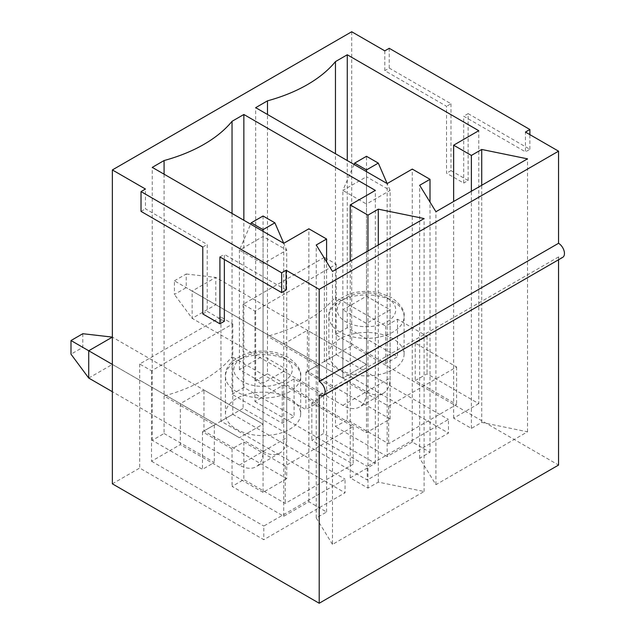 <?xml version="1.0" encoding="UTF-8"?>
<svg xmlns="http://www.w3.org/2000/svg" width="635" height="635" viewBox="0 0 635 635"><rect width="100%" height="100%" fill="white"/><g stroke="black" fill="none" stroke-linecap="round" stroke-linejoin="round"><path stroke-width="0.48" stroke-dasharray="3.17 2.38" d="M174.419 280.821L186.238 274.002L186.238 287.647L174.419 294.473L174.419 280.821L192.143 291.06L192.143 318.357L215.781 304.705L215.781 277.408L192.143 291.06L342.844 378.063L342.844 309.824L366.482 323.469L390.12 309.824L366.482 296.18L342.844 309.824M186.238 274.002L215.781 277.408L366.482 364.419L307.38 330.295L307.38 371.237L390.12 419.005L366.482 432.657L283.742 384.889L283.742 343.948L342.844 378.063L366.482 364.419L366.482 296.18M366.482 432.657L366.482 323.469M390.12 419.005L390.12 309.824M224.353 321.254L207.216 311.356L207.216 244.483L145.455 208.828L145.455 189.039M286.107 290.028L224.353 254.381L224.353 259.493M305.903 372.094L305.903 409.623L255.675 380.619L267.494 373.801L267.494 336.264L317.722 365.268L305.903 372.094L335.455 389.152L335.455 426.68L347.274 419.862L388.644 443.746L456.605 404.503L415.234 380.619L427.053 373.801L478.766 403.654L478.766 130.699M255.675 380.619L255.675 107.664M478.766 403.654L453.644 418.155L471.376 428.387L481.719 422.418L527.518 431.8L435.92 484.688L419.664 458.24L430.006 452.271L412.282 442.039L387.167 456.533L387.167 183.578L390.12 190.405L390.12 378.063A33.433 19.304 60 0 1 383.191 393.367A33.433 19.304 60 0 1 366.482 391.708L186.238 287.647M387.167 456.533L335.455 426.68M384.802 50.856L384.802 70.644L446.556 106.299L446.556 173.172L463.693 183.07L463.693 116.197L525.447 151.852L525.447 132.064M558.546 259.763L558.546 256.937A8.358 4.826 -120 0 0 562.721 257.35M351.703 31.75L351.703 345.654L558.546 465.066M112.363 483.83L139.7 468.051L263.803 539.702L263.803 526.058L345.059 479.139L345.059 492.792L263.803 539.702M220.956 317.071L139.7 363.99L151.519 370.808L232.775 323.898L220.956 317.071L220.956 421.14L345.059 492.792M220.956 421.14L243.118 408.345L367.22 479.996L367.22 466.344L448.477 419.433L448.477 433.078L367.22 479.996M324.374 257.365L243.118 304.276L254.937 311.102L336.193 264.192L324.374 257.365L324.374 361.434L448.477 433.078M324.374 361.434L351.703 345.654M243.118 304.276L243.118 408.345M139.7 363.99L139.7 468.051M88.725 378.063L112.363 364.419L239.419 437.769L263.057 424.124L263.057 355.886L239.419 369.53L263.057 383.183L286.702 369.53L263.057 355.886M239.419 369.53L239.419 250.111L263.057 236.466L286.702 250.111L263.057 263.763L263.057 451.421L112.363 364.419L112.363 337.122L263.057 424.124L203.962 390.001L203.962 430.951L286.702 478.719L286.702 369.53M289.655 398.534A37.608 21.717 0 0 0 248.666 393.827A37.608 21.717 0 0 0 225.449 413.885A37.608 21.717 0 0 0 236.466 429.244A37.608 21.717 0 0 0 277.455 433.951A37.608 21.717 0 0 0 300.673 413.885A37.608 21.717 0 0 0 289.655 398.534M164.076 433.507L214.305 462.51L202.486 469.328L152.257 440.333L164.076 433.507L164.076 395.978L214.305 424.974L202.486 431.8L232.037 448.858L243.856 442.039L285.218 465.923L353.179 426.68L311.817 402.796L323.636 395.978L294.084 378.912L282.265 385.739L232.037 356.735L232.037 213.431M164.076 174.196L164.076 395.978A142.335 82.177 0 0 0 232.037 356.735L232.037 394.272L243.856 387.445L294.084 416.449L282.265 423.267L232.037 394.272M332.502 544.393L316.246 517.954L326.588 511.985L308.864 501.745L283.742 516.247L232.037 486.394L243.856 479.568L285.218 503.452L353.179 464.217L311.817 440.333L323.636 433.507L375.341 463.359L350.226 477.861L367.959 488.101L378.301 482.124L424.101 491.506L332.502 544.393L332.502 271.439M323.636 395.978L323.636 433.507M375.341 463.359L375.341 190.405M243.856 387.445L243.856 220.258M294.084 378.912L294.084 416.449M202.486 431.8L202.486 469.328M152.257 440.333L152.257 167.37M283.742 516.247L283.742 243.292L286.702 250.111L286.702 437.769A33.433 19.304 60 0 1 279.773 453.072A33.433 19.304 60 0 1 263.057 451.421A33.433 19.304 60 0 1 256.135 466.725A33.433 19.304 60 0 1 239.419 465.066L112.363 391.708M232.037 448.858L232.037 486.394M308.864 501.745L308.864 228.79M326.588 511.985L326.588 261.818M316.246 517.954L316.246 244.991M424.101 491.506L424.101 218.551M378.301 482.124L378.301 244.991M350.226 477.861L350.226 261.199M367.959 488.101L367.959 250.968M214.305 424.974L214.305 462.51M243.856 442.039L243.856 479.568M285.218 465.923L285.218 503.452M353.179 426.68L353.179 464.217M311.817 402.796L311.817 440.333M282.265 385.739L282.265 423.267M286.702 478.719L263.057 492.363L263.057 383.183M263.057 492.363L180.324 444.595L180.324 403.654L203.962 390.001M263.057 215.995L263.057 424.124L239.419 437.769L180.324 403.654M151.519 370.808L151.519 461.232L180.324 444.595M203.962 430.951L232.775 414.314L345.059 479.139M151.519 461.232L263.803 526.058M232.775 323.898L232.775 414.314M481.719 422.418L481.719 185.285M527.518 431.8L527.518 158.845M435.92 484.688L435.92 211.725M419.664 458.24L419.664 185.285M430.006 452.271L430.006 202.113M412.282 442.039L412.282 169.077M335.455 334.558L347.274 327.739L397.502 356.735L385.683 363.561L335.455 334.558L335.455 297.029A142.335 82.177 0 0 1 267.494 336.264L267.494 114.49M335.455 389.152L347.274 382.326L388.644 406.209L456.605 366.974L415.234 343.09L427.053 336.264L397.502 319.207L385.683 326.033L335.455 297.029L335.455 153.726M347.274 327.739L347.274 160.552M427.053 336.264L427.053 373.801M397.502 319.207L397.502 356.735M453.644 418.155L453.644 201.493M471.376 428.387L471.376 191.254M267.494 373.801L317.722 402.796L305.903 409.623M317.722 365.268L317.722 402.796M347.274 382.326L347.274 419.862M388.644 406.209L388.644 443.746M456.605 366.974L456.605 404.503M415.234 343.09L415.234 380.619M385.683 326.033L385.683 363.561M339.884 369.53A37.608 21.717 0 0 0 380.873 374.237A37.608 21.717 0 0 0 404.09 354.179A37.608 21.717 0 0 0 393.073 338.828A37.608 21.717 0 0 0 352.084 334.121A37.608 21.717 0 0 0 328.874 354.179A37.608 21.717 0 0 0 339.884 369.53M254.937 311.102L254.937 401.518L283.742 384.889M307.38 371.237L336.193 354.608L448.477 419.433M254.937 401.518L367.22 466.344M336.193 264.192L336.193 354.608M283.742 343.948L307.38 330.295M558.546 256.937L319.199 395.121M141.026 211.384L145.455 208.828M219.916 256.937L224.353 254.381M202.779 313.92L207.216 311.356M202.779 247.039L207.216 244.483M389.231 48.3L389.231 68.088L384.802 70.644M389.231 68.088L450.985 103.743L446.556 106.299M450.985 103.743L450.985 170.617L446.556 173.172M450.985 170.617L468.122 180.515L463.693 183.07M468.122 180.515L468.122 113.633L463.693 116.197M468.122 113.633L529.884 149.288L525.447 151.852M529.884 149.288L529.884 134.62M82.812 333.708L82.812 347.353L70.993 354.179M112.363 364.419L82.812 347.353M263.057 231.346L263.057 263.763L239.419 250.111L250.65 224.179M366.482 171.641L366.482 204.049L342.844 190.405L342.844 378.063L366.482 364.419L366.482 176.76L390.12 190.405L366.482 204.049L366.482 391.708A33.433 19.304 60 0 1 359.553 407.011A33.433 19.304 60 0 1 342.844 405.36L192.143 318.357L174.419 294.473M354.068 164.473L342.844 190.405L366.482 176.76L366.482 156.289M283.742 357.592A29.25 16.891 180 0 1 270.629 385.842A29.25 16.891 180 0 1 234.807 365.165A29.25 16.891 180 0 1 283.742 357.592M289.655 361.005A37.608 21.717 180 0 1 300.673 376.357A37.608 21.717 180 0 1 263.057 398.066A37.608 21.717 180 0 1 225.449 376.357A37.608 21.717 180 0 1 248.666 356.298A37.608 21.717 180 0 1 289.655 361.005M393.073 301.292A37.608 21.717 180 0 1 404.09 316.651A37.608 21.717 180 0 1 366.482 338.36A37.608 21.717 180 0 1 328.874 316.651A37.608 21.717 180 0 1 352.084 296.585A37.608 21.717 180 0 1 393.073 301.292M387.167 297.878A29.25 16.891 180 0 1 374.047 326.136A29.25 16.891 180 0 1 338.225 305.451A29.25 16.891 180 0 1 387.167 297.878M239.419 465.066L286.702 437.769M342.844 405.36L390.12 378.063M300.673 413.885L300.673 376.357C301.673 370.475 297.426 364.077 287.925 357.18L276.59 352.719C267.168 350.496 257.802 350.583 248.499 352.989C232.537 358.712 224.853 366.506 225.449 376.357L225.449 413.885M404.09 354.179L404.09 316.651C405.09 310.761 400.844 304.371 391.343 297.466L380.008 293.013C370.586 290.782 361.228 290.87 351.917 293.275C335.955 299.006 328.271 306.792 328.874 316.651L328.874 354.179M279.773 453.072L256.135 466.725M383.191 393.367L359.553 407.011"/><path stroke-width="0.95" d="M141.026 191.595L281.678 272.804L281.678 292.592L219.916 256.937L219.916 323.81L202.779 313.92L202.779 247.039L141.026 211.384L141.026 191.595L145.455 189.039L112.363 169.934L112.363 483.83L319.199 603.25L319.199 395.121A8.358 4.826 60 0 0 323.382 395.534L562.721 257.35A8.358 4.826 -120 0 0 564.007 250.658A8.358 4.826 -120 0 0 558.546 243.292L319.199 381.476A8.358 4.826 60 0 1 324.66 388.834A8.358 4.826 60 0 1 323.382 395.534M529.884 134.62L529.884 129.5L525.447 132.064L558.546 151.17L319.199 289.346L319.199 381.476M319.199 289.346L286.107 270.24L286.107 290.028L281.678 292.592M224.353 259.493L224.353 321.254L219.916 323.81M387.167 183.578L255.675 107.664L267.494 100.838A142.335 82.177 0 0 0 335.455 61.603L347.274 54.777L478.766 130.699L453.644 145.193L471.376 155.432L481.719 149.463L527.518 158.845L435.92 211.725L419.664 185.285L430.006 179.316L412.282 169.077L387.167 183.578L378.301 163.108L366.482 156.289L354.663 163.108L366.482 169.934L378.301 163.108M529.884 129.5L389.231 48.3L384.802 50.856L351.703 31.75L112.363 169.934M558.546 151.17L558.546 243.292M558.546 259.763L558.546 465.066L319.199 603.25M378.301 209.169L424.101 218.551L332.502 271.439L316.246 244.991L326.588 239.022L308.864 228.79L283.742 243.292L152.257 167.37L164.076 160.552A142.335 82.177 0 0 0 232.037 121.309L243.856 114.49L375.341 190.405L350.226 204.907L367.959 215.138L378.301 209.169L378.301 244.991M281.678 272.804L286.107 270.24M243.856 220.258L243.856 114.49M232.037 213.431L232.037 121.309M164.076 174.196L164.076 160.552M326.588 261.818L326.588 239.022M350.226 261.199L350.226 204.907M367.959 250.968L367.959 215.138M481.719 185.285L481.719 149.463M430.006 202.113L430.006 179.316M267.494 114.49L267.494 100.838M335.455 153.726L335.455 61.603M347.274 160.552L347.274 54.777M453.644 201.493L453.644 145.193M471.376 191.254L471.376 155.432M70.993 340.535L88.725 350.766L88.725 378.063L70.993 354.179L70.993 340.535L82.812 333.708L112.363 337.122L88.725 350.766L112.363 364.419M263.057 229.64L274.884 222.822L263.057 215.995L251.238 222.822L263.057 229.64L263.057 231.346M283.742 243.284L274.884 222.822M250.65 224.179L251.238 222.822M112.363 391.708L88.725 378.063M366.482 169.934L366.482 171.641M354.068 164.473L354.663 163.108"/></g></svg>
